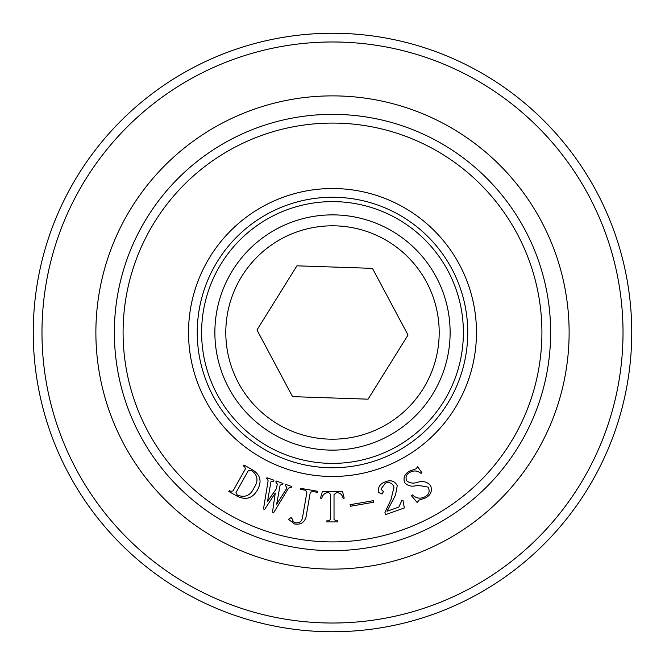 <?xml version="1.0" encoding="UTF-8"?>
<svg xmlns="http://www.w3.org/2000/svg" width="665" height="665" viewBox="0 0 665 665"><rect width="100%" height="100%" fill="white"/><g stroke="black" fill="none" stroke-linecap="round" stroke-linejoin="round"><path stroke-width="1" d="M332.5 550.645A218.145 218.145 0 0 0 550.645 332.5A218.145 218.145 0 0 0 332.5 114.355A218.145 218.145 0 0 1 550.645 332.5A218.145 218.145 0 0 1 332.5 550.645A218.145 218.145 0 0 1 114.355 332.5A218.145 218.145 0 0 1 332.5 114.355A218.145 218.145 0 0 0 114.355 332.5A218.145 218.145 0 0 0 332.5 550.645M443.597 401.702A130.889 130.889 0 0 0 401.702 221.403A130.889 130.889 0 0 0 221.403 263.298A130.889 130.889 0 0 0 263.298 443.597A130.889 130.889 0 0 0 443.597 401.702M432.341 394.694A117.63 117.63 0 0 1 270.306 432.341A117.63 117.63 0 0 1 232.659 270.306A117.63 117.63 0 0 1 394.694 232.659A117.63 117.63 0 0 1 432.341 394.694M276.091 423.065A106.699 106.699 0 0 0 423.065 388.909A106.699 106.699 0 0 0 388.909 241.935A106.699 106.699 0 0 0 241.935 276.091A106.699 106.699 0 0 0 276.091 423.065M332.5 467.753A135.253 135.253 0 0 0 467.753 332.5A135.253 135.253 0 0 0 332.5 197.247A135.253 135.253 0 0 0 197.247 332.5A135.253 135.253 0 0 0 332.5 467.753A135.253 135.253 0 0 1 197.247 332.5A135.253 135.253 0 0 1 332.5 197.247M332.5 623.022A290.522 290.522 0 0 0 623.022 332.5A290.522 290.522 0 0 0 332.5 41.978A290.522 290.522 0 0 0 41.978 332.5A290.522 290.522 0 0 0 332.5 623.022M332.5 33.25A299.25 299.25 0 0 1 631.75 332.5A299.25 299.25 0 0 1 332.5 631.75A299.25 299.25 0 0 1 33.25 332.5A299.25 299.25 0 0 1 332.5 33.25M332.5 95.876A236.624 236.624 0 0 0 95.876 332.5A236.624 236.624 0 0 0 332.5 569.124A236.624 236.624 0 0 0 569.124 332.5A236.624 236.624 0 0 0 332.5 95.876M295.376 522.806C299.666 523.239 302.085 521.252 302.633 516.838L306.931 491.95L305.293 490.221L300.297 489.365L300.472 488.31L317.562 491.26L317.38 492.316L312.384 491.452L310.264 492.524L305.966 517.42C304.121 522.831 300.239 524.993 294.329 523.904L288.477 519.274L291.129 517.57L293.057 520.072L292.218 521.177L295.376 522.806M285.41 485.425L285.767 484.411L291.777 486.547L291.42 487.561L290.622 487.279L288.477 488.226L273.697 512.615L272.492 512.191L275.268 493.031L264.695 509.415L263.49 508.991L268.12 480.787L267.405 479.016L266.607 478.733L266.964 477.719L273.963 480.205L273.606 481.219L270.929 481.784L267.521 501.485L276.308 488.842L277.33 484.07L275.809 482.009L276.166 480.995L282.974 483.413L282.617 484.428L280.131 485.068L276.698 504.186L287.014 487.902L285.41 485.425M335.933 520.836L337.837 520.836L337.837 521.909L326.831 521.909L326.831 520.836L328.734 520.836L330.638 519.407L330.638 494.403L328.734 492.615C325.044 492.632 322.716 494.536 321.752 498.334L320.48 498.151L322.384 491.369L342.492 491.369L344.187 498.151L343.123 498.334C342.234 494.652 340.048 492.748 336.565 492.615L334.029 494.577L334.029 519.407L335.933 520.836M373.256 500.695L373.522 502.266L350.397 506.264L350.123 504.685L373.256 500.695M425.143 496.689C429.166 494.386 430.13 491.186 428.044 487.096L417.504 485.242C412.217 487.079 407.886 486.165 404.519 482.507C403.123 477.42 404.869 473.58 409.748 470.995L416.29 468.758L417.529 466.631L421.851 472.591L421.095 473.413C417.57 470.62 413.863 470.246 409.989 472.291C406.273 474.212 405.193 477.063 406.756 480.845C409.831 483.264 413.497 483.729 417.761 482.241C423.007 480.662 427.296 481.793 430.637 485.641C432.474 491.011 430.787 495.093 425.575 497.886L419.033 500.122L417.238 502.557L411.477 495.774L412.416 494.835C416.24 498.501 420.48 499.116 425.143 496.689M384.935 512.391L390.987 499.598L393.979 487.121C392.375 483.073 389.499 481.751 385.359 483.164L380.937 489.108L383.414 491.643L382.018 494.045L378.518 492.449C377.753 487.245 380.031 483.704 385.343 481.834C390.613 479.631 394.594 480.878 397.271 485.575L395.492 495.142L387.022 511.269L398.834 507.062L401.751 500.703L402.948 500.28L404.337 507.96L385.725 514.585L384.935 512.391M230.647 491.302L233.008 490.986L245.485 468.758L244.521 466.581L243.407 465.949L243.93 465.018L252.268 469.698C260.289 474.611 262.101 481.211 257.704 489.515C252.75 498.451 245.776 500.595 236.79 495.965L228.826 491.502L229.35 490.57L230.647 491.302M237.314 495.034C244.87 498.043 250.431 495.649 254.013 487.844C258.602 481.044 257.845 475.309 251.744 470.629L248.444 470.413L235.975 492.649L237.314 495.034M368.069 399.175L408.027 335.027L372.458 268.361L296.931 265.825L256.973 329.973L292.542 396.639L368.069 399.175M332.5 188.528A143.972 143.972 0 0 1 476.473 332.5A143.972 143.972 0 0 1 332.5 476.473A143.972 143.972 0 0 1 188.528 332.5A143.972 143.972 0 0 1 332.5 188.528M332.5 541.917A209.417 209.417 0 0 0 541.917 332.5A209.417 209.417 0 0 0 332.5 123.083A209.417 209.417 0 0 0 123.083 332.5A209.417 209.417 0 0 0 332.5 541.917"/></g></svg>
